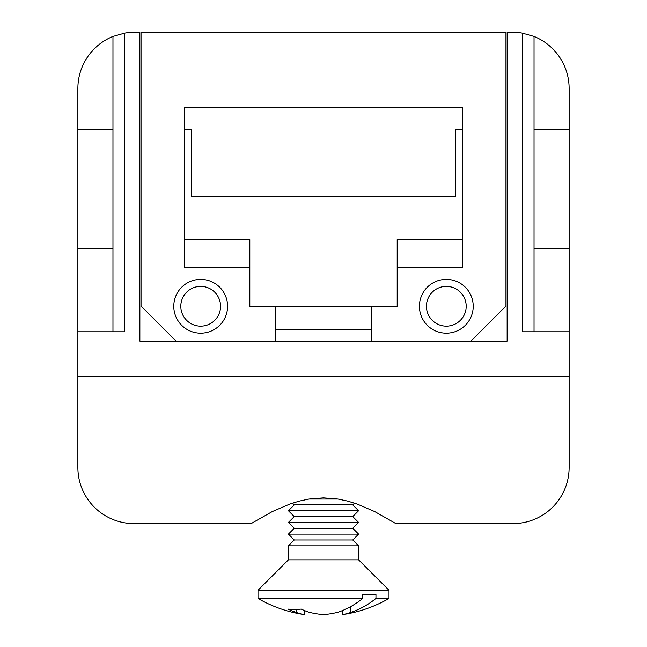 <?xml version="1.0" encoding="UTF-8"?>
<svg xmlns="http://www.w3.org/2000/svg" width="647" height="647" viewBox="0 0 647 647"><rect width="100%" height="100%" fill="white"/><g stroke="black" fill="none" stroke-linecap="round" stroke-linejoin="round"><path stroke-width="0.97" d="M292.493 503.123L294.256 504.886L352.744 504.886L354.507 503.123M294.256 504.886L288.408 510.734L358.592 510.734L352.744 504.886M288.408 510.734L294.256 516.581L352.744 516.581L358.592 510.734M294.256 516.581L288.408 522.428L358.592 522.428L352.744 516.581M288.408 522.428L294.256 528.275L352.744 528.275L358.592 522.428M294.256 528.275L288.408 534.123L358.592 534.123L352.744 528.275M288.408 534.123L294.256 539.978L352.744 539.978L358.592 534.123M352.744 539.978L358.592 545.825L288.408 545.825L294.256 539.978M323.5 559.857L358.592 559.857L389.001 590.266L257.999 590.266L288.408 559.857L323.5 559.857M257.999 590.266L257.999 598.459L362.724 598.459L362.724 594.286L375.956 594.286L375.956 598.459A130.662 92.392 90 0 1 350.795 612.361A130.007 67.159 90 0 1 342.312 614.65L342.312 610.631M257.999 598.459A131.001 131.001 0 0 0 304.688 614.65A130.007 67.159 -90 0 1 296.205 612.361A130.662 92.392 -90 0 1 287.939 609.094A124.442 87.992 -90 0 0 301.17 609.094A130.662 92.392 90 0 0 309.444 612.361A130.007 111.316 90 0 0 323.5 614.65A130.007 111.316 -90 0 0 337.556 612.361A130.662 92.392 -90 0 0 362.724 598.459M304.688 614.65L304.688 610.631A130.662 92.392 90 0 0 309.444 612.361M296.205 612.361L296.205 609.425M350.795 606.554L350.795 612.361M375.956 598.459L389.001 598.459L389.001 590.266M77.875 376.222L569.125 376.222L569.125 467.457A56.143 56.143 0 0 1 512.982 523.601L395.867 523.601L374.742 511.583L356.909 503.94L347.593 501.077L338.041 499.047L323.5 497.866L308.959 499.047L299.407 501.077L290.091 503.94L272.258 511.583L251.133 523.601L134.018 523.601A56.143 56.143 0 0 1 77.875 467.457L77.875 248.731L112.966 248.731M112.966 331.782L112.966 36.45A56.143 56.143 0 0 0 77.875 88.493L77.875 248.731M77.875 331.782L124.661 331.782L124.661 33.134L112.966 36.45M139.865 111.882L139.865 341.139L507.135 341.139L507.135 111.882M124.661 33.134A56.143 56.143 0 0 1 134.018 32.35L139.865 32.35L139.865 341.139M534.034 129.432L569.125 129.432L569.125 88.493A56.143 56.143 0 0 0 534.034 36.45L534.034 331.782M112.966 129.432L77.875 129.432M569.125 467.457L569.125 331.782L522.339 331.782L522.339 33.134A56.143 56.143 0 0 0 512.982 32.35L507.135 32.35L507.135 341.139L470.879 341.139L505.962 306.047L505.962 32.585L141.038 32.585L141.038 306.047L176.121 341.139M569.125 129.432L569.125 331.782M522.339 33.134L534.034 36.45M569.125 248.731L534.034 248.731M446.309 333.181A26.899 26.899 0 0 1 419.41 306.282A26.899 26.899 0 0 1 446.309 279.375A26.899 26.899 0 0 1 473.216 306.282A26.899 26.899 0 0 1 446.309 333.181M227.59 306.282A26.899 26.899 0 0 1 200.691 333.181A26.899 26.899 0 0 1 173.784 306.282A26.899 26.899 0 0 1 200.691 279.375A26.899 26.899 0 0 1 227.59 306.282M462.686 239.608L397.185 239.608L397.185 267.446L462.686 267.446L462.686 107.442L184.314 107.442L184.314 267.446L249.815 267.446L249.815 306.282L275.541 306.282L275.541 341.139M397.185 267.446L397.185 306.282L371.459 306.282L371.459 341.139M426.43 306.282A19.887 19.887 0 0 0 446.309 326.161A19.887 19.887 0 0 0 466.196 306.282A19.887 19.887 0 0 0 446.309 286.395A19.887 19.887 0 0 0 426.43 306.282M180.804 306.282A19.887 19.887 0 0 0 200.691 326.161A19.887 19.887 0 0 0 220.57 306.282A19.887 19.887 0 0 0 200.691 286.395A19.887 19.887 0 0 0 180.804 306.282M249.815 267.446L249.815 239.608L184.314 239.608M462.686 129.432L455.666 129.432L455.666 196.332L191.334 196.332L191.334 129.432L184.314 129.432M275.541 329.258L371.459 329.258M371.459 306.282L275.541 306.282M309.031 499.039L337.969 499.039M358.592 559.857L358.592 545.825M342.312 614.65A131.001 131.001 0 0 0 389.001 598.459M288.408 559.857L288.408 545.825"/></g></svg>
